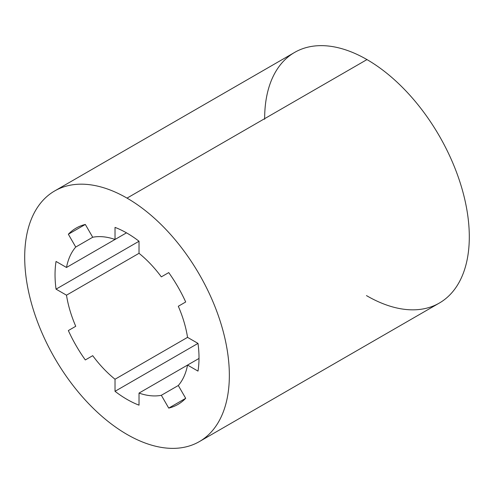 <?xml version="1.0" encoding="UTF-8"?>
<svg xmlns="http://www.w3.org/2000/svg" width="494" height="494" viewBox="0 0 494 494"><rect width="100%" height="100%" fill="white"/><g stroke="black" fill="none" stroke-linecap="round" stroke-linejoin="round"><path stroke-width="0.74" d="M139.024 241.239A101.801 58.78 -120 0 0 127.026 233.149A101.801 58.78 60 0 1 139.024 241.239L139.024 253.311A87.259 50.382 60 0 1 161.334 276.868L168.732 272.602A101.801 58.78 60 0 1 185.695 301.988L178.303 306.261A87.259 50.382 60 0 1 187.547 337.365L198.001 343.398A101.801 58.78 60 0 1 198.001 371.105L187.547 365.072A87.259 50.382 60 0 1 178.303 385.505L185.695 398.306A101.801 58.78 60 0 1 168.732 408.106L161.334 395.299A87.259 50.382 60 0 1 139.024 393.088L139.024 405.16A101.801 58.78 60 0 1 115.028 391.31L115.028 379.238A87.259 50.382 60 0 1 92.711 355.68L85.32 359.947A101.801 58.78 60 0 1 68.351 330.56L75.743 326.287A87.259 50.382 60 0 1 66.499 295.184L56.044 289.151A101.801 58.78 60 0 1 56.044 261.443L66.499 267.476A87.259 50.382 60 0 1 75.743 247.043L68.351 234.242A101.801 58.78 60 0 1 85.32 224.443L92.711 237.25A87.259 50.382 60 0 1 115.028 239.46L115.028 227.388A101.801 58.78 60 0 1 127.026 233.149A101.801 58.78 -120 0 0 115.028 227.388L115.028 239.46L126.483 232.841L115.028 239.46A87.259 50.382 -120 0 0 92.711 237.25L85.32 224.443A101.801 58.78 -120 0 0 76.119 228.111A101.801 58.78 -120 0 0 68.351 234.242L85.32 224.443L68.351 234.242L75.743 247.043L92.711 237.25L75.743 247.043A87.259 50.382 -120 0 0 66.499 267.476L126.489 232.841L66.499 267.476L56.044 261.443A101.801 58.78 -120 0 0 56.044 289.151L139.024 241.245L56.044 289.151L66.499 295.184L139.024 253.311L139.024 241.239M264.654 119.258A144.705 83.548 60 0 1 366.974 59.583L127.026 198.119A144.705 83.548 -120 0 0 38.409 324.188A144.705 83.548 -120 0 0 215.637 426.513A144.705 83.548 -120 0 0 127.026 198.119A144.705 83.548 60 0 1 221.559 325.639A144.705 83.548 60 0 1 199.378 441.593A144.705 83.548 60 0 1 54.667 358.045A144.705 83.548 60 0 1 54.667 190.956A144.705 83.548 60 0 1 127.026 198.119L366.974 59.583A144.705 83.548 60 0 1 469.3 237.114A144.705 83.548 60 0 1 366.455 295.591M199.378 441.593L439.333 303.057A144.705 83.548 -120 0 0 461.513 187.103A144.705 83.548 -120 0 0 366.974 59.583A144.705 83.548 -120 0 0 294.622 52.42L54.667 190.956M139.024 253.311L66.499 295.184A87.259 50.382 -120 0 0 75.743 326.287L68.351 330.56A101.801 58.78 -120 0 0 85.32 359.947L92.711 355.68A87.259 50.382 -120 0 0 115.028 379.238L187.547 337.365L115.028 379.238L115.028 391.31L198.001 343.398L115.028 391.31A101.801 58.78 -120 0 0 139.024 405.16L139.024 393.088L187.547 365.072L139.024 393.088A87.259 50.382 -120 0 0 161.334 395.299L178.303 385.505L161.334 395.299L168.732 408.106L185.695 398.306L168.732 408.106A101.801 58.78 -120 0 0 177.926 404.438A101.801 58.78 -120 0 0 185.695 398.306L178.303 385.505A87.259 50.382 -120 0 0 187.547 365.072L199.008 358.453L187.547 365.072L198.001 371.105A101.801 58.78 -120 0 0 198.001 343.398L187.547 337.365A87.259 50.382 -120 0 0 178.303 306.261L185.695 301.988A101.801 58.78 -120 0 0 168.732 272.602L161.334 276.868A87.259 50.382 -120 0 0 139.024 253.311"/></g></svg>
